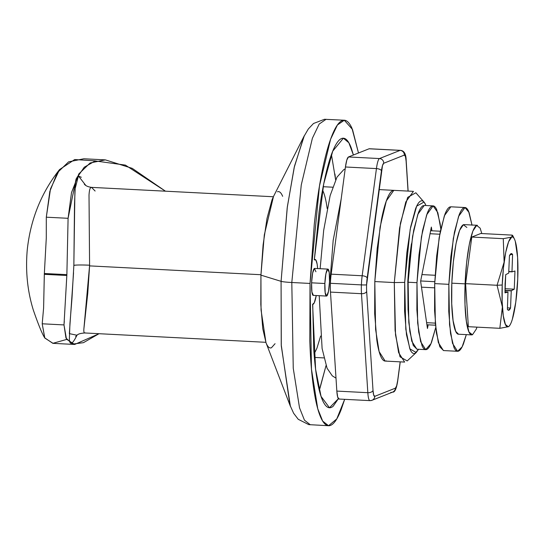 <?xml version="1.0" encoding="UTF-8"?>
<svg xmlns="http://www.w3.org/2000/svg" width="545" height="545" viewBox="0 0 545 545"><rect width="100%" height="100%" fill="white"/><g stroke="black" fill="none" stroke-linecap="round" stroke-linejoin="round"><path stroke-width="0.82" d="M324.861 283.509A13.496 2.282 -87 0 1 327.852 269.107A13.496 2.282 -87 0 1 329.521 281.663A13.496 2.282 -87 0 1 326.537 296.064A13.496 2.282 -87 0 1 324.861 283.509L311.583 282.828L324.861 283.509L325.181 292.747L326.68 296.03L328.478 291.439L329.521 281.663L329.207 272.425L327.709 269.141L325.91 273.733L324.861 283.509M314.567 268.426A13.496 2.282 93 0 0 311.583 282.828L311.897 292.066L313.395 295.349M312.728 304.362L313.777 349.829C314.724 363.713 316.148 375.376 318.055 384.811C319.963 394.246 322.224 400.807 324.84 404.499C327.456 408.191 330.25 408.757 333.213 406.202L338.391 398.695L329.48 407.749L321.053 396.399L315.582 369.169L312.598 304.335L314.254 302.822L316.257 295.533A22.495 3.808 -87 0 1 312.769 304.362M408.035 309.846L407.803 281.179L409.424 258.575L411.441 243.704M404.697 282.405L410.194 229.275L416.666 206.18L423.996 202.052L425.652 204.777C424.18 201.555 422.573 200.287 420.822 200.982C419.071 201.677 417.313 204.273 415.549 208.783L410.63 226.999L406.822 252.853L404.697 282.405L394.287 282.569L404.697 282.405L404.581 311.168L406.488 334.753L410.14 349.57C411.604 352.799 413.219 354.066 414.963 353.371L418.56 349.277L416.237 352.526L409.82 348.827L405.8 329.269L404.697 282.405M423.996 202.052L415.855 192.76L407.667 197.372L400.432 223.184L394.287 282.569L399.56 228.089L405.787 201.957L413.437 191.363L378.945 189.585M385.158 361.069L379.122 351.6L375.607 329.48L374.803 281.561L394.287 282.569L374.803 281.561L374.674 313.709L376.813 340.066C377.889 347.506 379.245 353.024 380.887 356.628C382.529 360.231 384.327 361.648 386.282 360.872M291.807 282.501L301.249 185.021L312.387 138.246L319.186 124.049L326.08 119.294L319.186 124.049L312.387 138.246L301.249 185.021L291.807 282.501L310.03 283.441L319.472 185.961L330.611 139.186L337.409 124.989L344.304 120.234L352.492 129.458L358.487 152.995L351.941 128.184C348.998 121.733 345.782 119.198 342.28 120.588C338.779 121.971 335.264 127.176 331.735 136.189C328.199 145.208 324.922 157.348 321.897 172.622C318.873 187.889 316.338 205.124 314.281 224.329L310.03 283.441L291.807 282.501L293.244 368.243L299.525 407.83L304.457 420.168L310.33 424.78L304.457 420.168L299.525 407.83L293.244 368.243L291.807 282.501A13.496 1.029 -177.8 0 1 281.084 281.336A13.496 1.029 2.2 0 0 291.807 282.501M344.304 120.234L324.52 119.28L313.498 123.497L308.313 128.995L303.797 136.74L294.171 167.574L287.201 207.843L281.084 281.336L287.344 206.759L294.504 166.109L304.348 135.623L273.488 196.507L264.311 234.895L260.932 275.136L281.084 281.336L260.932 275.136L260.817 304.573L262.772 328.71L266.035 342.778M328.553 425.72L336.762 418.935L344.672 399.328L341.122 409.758C337.587 418.778 334.071 423.976 330.57 425.366C327.075 426.755 323.853 424.221 320.916 417.77C317.98 411.318 315.548 401.44 313.62 388.129C311.692 374.824 310.418 359.101 309.798 340.959L310.03 283.441L311.468 369.183L317.749 408.77L322.681 421.108L328.553 425.72L308.777 424.63L298.244 419.303L293.653 413.301L289.96 405.133L281.24 344.93L281.084 281.336L281.295 345.959L290.396 406.304L265.953 342.567L261.048 310.003L260.932 275.136L263.106 244.882L267.009 218.422L272.037 199.777L273.713 196.05M317.646 268.583A22.495 3.808 -87 0 0 315.133 259.447A22.495 3.808 -87 0 0 314.308 259.829L323.682 184.047L332.743 151.135L343.377 138.205L348.841 142.749L353.398 155.005L351.307 148.138C348.964 141.768 346.368 138.457 343.507 138.212C340.652 137.967 337.73 140.801 334.746 146.714C331.762 152.627 328.914 161.211 326.21 172.479C323.505 183.74 321.128 196.909 319.077 211.985L314.308 259.829L315.896 260.06L317.135 264.127L317.653 268.583M315.923 271.744L314.424 268.453L312.632 273.045L311.583 282.828A13.496 2.282 93 0 0 313.252 295.376M334.93 173.991L335.611 179.768L331.435 154.542M319.281 390.268L326.033 365.6L319.888 388.551M314.084 354.039L316.911 348.275L320.623 336.054M327.191 208.612L327.034 207.482C325.958 200.042 324.595 194.524 322.953 190.92L322.538 190.055M282.664 196.329L282.378 195.675C280.873 192.378 279.231 191.084 277.439 191.792M266.505 343.881C268.004 347.179 269.652 348.48 271.444 347.764L275.068 343.684M384.954 361.062L404.635 362.078L398.599 352.608L395.091 330.481L394.287 282.569L395.527 334.943L400.01 356.805L407.19 360.933L416.237 352.526M408.042 309.907L407.803 281.179L411.434 243.751M463.952 224.608A54.882 9.292 93 0 0 451.812 283.168L465.096 283.85A54.882 9.292 -87 0 1 477.236 225.289M505.092 283.863L505.706 274.66L505.004 292.856L507.981 292.038L507.381 309.281C508.356 310.929 509.405 310.514 510.536 308.027L511.265 290.737L514.269 289.184L514.964 270.988L512.014 271.86L508.785 271.505L511.98 271.669L512.586 254.57L511.987 271.798L508.785 271.635L512.014 271.86L508.778 271.696L512.014 271.86L514.964 270.988L514.269 289.184L504.983 288.707L514.269 289.184L511.292 290.655L504.977 290.335L511.292 290.655L504.977 290.417L511.265 290.737L504.977 290.553L511.244 290.88L510.536 308.027L508.526 310.228L507.381 309.281L507.981 292.038L504.99 291.827L507.96 291.977L505.004 292.856L505.092 283.863M508.267 326.741A44.983 7.616 -87 0 1 502.224 285.001L497.06 285.273L502.395 306.958L499.826 328.315L508.267 326.741L505.426 324.513L503.28 315.793L502.156 301.916L502.224 285.001L503.471 267.615L505.712 252.41L508.608 241.694L511.707 237.102C513.077 236.564 514.276 238.002 515.318 241.421L517.607 257.397L517.75 278.842L515.768 302.264L512.32 319.384C510.985 323.75 509.63 326.203 508.267 326.741L499.826 328.315L468.359 326.693L499.826 328.315L502.395 306.958L497.06 285.273L465.6 283.652L468.359 326.693L465.6 283.652L497.06 285.273L504.125 262.138L503.267 238.676L471.806 237.055L465.6 283.652L471.806 237.055L503.267 238.676L511.707 237.102L512.239 235.12L480.772 233.498L471.806 237.055L480.772 233.498L512.239 235.12L512.825 235.74L511.707 237.102L503.267 238.676L504.125 262.138L497.06 285.273L502.224 285.001A44.983 7.616 -87 0 1 511.707 237.102A44.983 7.616 -87 0 1 514.48 239.194A44.983 7.616 -87 0 1 517.532 256.3L517.607 257.397A44.983 7.616 -87 0 1 515.924 301.072L515.768 302.264A44.983 7.616 -87 0 1 510.072 324.868A44.983 7.616 -87 0 1 508.267 326.741L509.384 325.978M512.586 254.57C511.619 252.921 510.57 253.336 509.439 255.816L508.71 273.099L505.706 274.66L508.71 273.099L509.439 255.816L511.448 253.623L512.586 254.57L510.209 254.447L512.586 254.57M507.436 307.87L510.536 308.027L507.436 307.87M471.895 334.903A54.882 9.292 -87 0 1 465.096 283.85L451.812 283.168A54.882 9.292 93 0 0 458.611 334.221M466.847 227.456L463.386 224.731L459.599 230.331L456.07 243.404L453.338 261.954L451.812 283.168L451.73 303.81L453.099 320.733L455.715 331.367L458.556 334.228M476.984 327.143L476.248 329.18L472.467 334.78L469 332.055L466.384 321.421L465.008 304.491L465.096 283.85L466.615 262.642L469.354 244.085L472.883 231.019L476.664 225.419L480.131 228.144L481.814 233.553M434.767 281.697L420.679 280.968L434.767 281.697M421.476 287.161L434.549 287.835L421.476 287.161M81.341 177.268L78.221 176.021C76.838 176.846 75.878 179.639 75.346 184.401L74.515 204.028L73.854 265.422C75.646 264.918 80.905 264.843 89.618 265.204L83.862 329.125C83.664 332.069 84.121 333.308 85.231 332.832M76.981 335.243L69.351 333.629L73.548 272.752M95.116 191.036L91.567 187.385L90.886 187.569C89.918 188.052 89.291 190.573 89.012 195.144L89.591 265.885L260.946 274.721L89.591 265.885L87.765 293.224L83.862 329.125M99.033 333.704L83.419 342.682L72.39 344.106L65.952 337.995L63.997 324.922L66.871 274.632L68.091 218.3L76.082 179.019L84.25 167.226L95.225 160.939L125.377 165.101L165.462 191.193L132.224 168.344L105.348 159.876L90.116 162.969L78.834 173.916L71.511 192.562L68.091 218.3L46.305 217.196L46.291 237.974L44.349 273.508L66.871 274.632L66.837 275.498L44.315 274.326L44.349 273.508L43.607 307.959L42.21 323.791L44.71 337.852L52.831 343.33L66.619 339.433M89.618 265.204A13.496 0.899 -177.9 0 0 73.854 265.422L72.001 298.088L69.951 323.498L69.365 339.106C69.556 342.444 70.325 343.779 71.661 343.105C72.996 342.417 74.808 339.699 77.104 334.943M95.361 160.877L74.706 159.542L59.555 169.556L50.501 188.877L46.305 217.196L49.827 191.459L57.252 172.806L68.588 161.858L83.835 158.772L105.348 159.876M74.638 344.46L53.076 343.35L44.819 338.057L42.21 323.791L63.99 324.922L66.483 339.181L74.638 344.46L99.061 333.71M44.315 274.326L43.607 307.959L42.21 323.791L63.99 324.922L66.837 275.498L44.315 274.326M66.871 274.632L68.091 218.3L46.305 217.196L46.291 237.974L44.349 273.508L66.871 274.632M73.854 265.422L74.924 189.531L78.425 175.919L85.844 185.511M408.171 281.125L407.803 281.111M435.094 275.273L421.939 274.591L435.094 275.273M435.292 323.124L426.619 322.681L435.292 323.124M430.032 233.723L439.754 234.227L430.032 233.723M330.141 279.435L333.165 240.379L341.19 198.918M329.555 280.77A8.999 0.688 2.2 0 0 330.536 280.791A8.999 0.688 -177.8 0 1 329.555 280.77M366.662 291.411A13.496 2.282 -87 0 1 366.608 284.81A4.496 0.341 -177.8 0 1 361.403 284.892A17.992 3.045 93 0 0 361.478 293.694A4.496 2.507 -3.7 0 0 366.662 291.411A4.496 2.507 176.3 0 1 361.478 293.694A17.992 3.045 -87 0 1 361.403 284.892L330.413 283.298A17.992 3.045 93 0 0 330.481 292.093L361.478 293.694L330.481 292.093A17.992 3.045 -87 0 1 330.413 283.298A17.992 3.045 -87 0 1 331.169 274.162L345.441 166.988L346.831 159.978L348.48 156.96L369.094 148.785L348.48 156.96L379.47 158.561L400.091 150.386L369.094 148.785L400.091 150.386A17.992 3.045 -87 0 1 400.337 150.345A17.992 3.045 93 0 0 400.091 150.386L379.47 158.561L348.48 156.96A17.992 3.045 93 0 0 345.441 166.988L331.169 274.162L362.166 275.763L376.438 168.589L345.441 166.988L376.438 168.589A17.992 3.045 -87 0 1 379.47 158.561A17.992 3.045 93 0 0 376.438 168.589L362.166 275.763L331.169 274.162A17.992 3.045 93 0 0 330.413 283.298L361.403 284.892A17.992 3.045 -87 0 1 362.166 275.763A17.992 3.045 93 0 0 361.403 284.892A4.496 0.341 2.2 0 0 366.608 284.81A13.496 2.282 93 0 0 366.662 291.411L373.012 390.411A4.496 2.507 176.3 0 1 367.827 392.693L361.478 293.694L367.827 392.693L336.83 391.092L330.481 292.093L336.83 391.092L367.827 392.693A17.992 3.045 93 0 0 369.926 400.63A17.992 3.045 -87 0 1 367.827 392.693A4.496 2.507 -3.7 0 0 373.012 390.411L366.662 291.411M339.181 398.988L337.716 397.203L336.83 391.092A17.992 3.045 93 0 0 338.935 399.029M400.166 361.846L397.666 380.635L396.624 385.894L395.391 388.163L374.769 396.338L373.679 394.996L373.012 390.411A13.496 2.282 -87 0 0 374.769 396.338A4.496 4.421 68.4 0 1 372.065 400.262A4.496 4.421 -111.6 0 0 374.769 396.338L395.391 388.163A4.496 4.421 68.4 0 1 392.686 392.087A4.496 4.421 -111.6 0 0 395.391 388.163A13.496 2.282 -87 0 0 397.666 380.635A4.496 1.914 7.6 0 1 397.693 381.03A4.496 1.914 -172.4 0 0 397.666 380.635L400.166 361.846M366.608 284.81L382.488 165.53L383.728 163.268L404.342 155.093L405.439 156.435L406.1 161.02L408.035 191.084L406.1 161.02A4.496 2.507 -3.7 0 0 406.161 160.468A4.496 2.507 176.3 0 1 406.1 161.02A13.496 2.282 -87 0 0 404.342 155.093A4.496 4.421 -111.6 0 0 400.091 150.386A4.496 4.421 68.4 0 1 404.342 155.093L383.728 163.268A4.496 4.421 -111.6 0 0 379.47 158.561A4.496 4.421 68.4 0 1 383.728 163.268A13.496 2.282 -87 0 0 381.452 170.789A4.496 1.914 -172.4 0 0 376.438 168.589A4.496 1.914 7.6 0 1 381.452 170.789L367.18 277.964A4.496 1.914 -172.4 0 0 362.166 275.763A4.496 1.914 7.6 0 1 367.18 277.964A13.496 2.282 -87 0 0 366.608 284.81M394.158 190.369L392.829 190.559C390.874 191.329 388.905 194.238 386.936 199.279C384.961 204.314 383.128 211.099 381.439 219.635L377.181 248.527L374.803 281.561L380.083 227.088L386.31 200.948L393.803 190.348M408.13 191.091L406.168 160.502C406.059 153.949 404.111 150.563 400.33 150.345L369.333 148.744A17.992 3.045 93 0 0 369.094 148.785M372.065 400.262A4.496 4.421 68.4 0 1 370.171 400.589A17.992 3.045 -87 0 1 369.926 400.63L338.942 399.035M392.686 392.087A4.496 4.421 68.4 0 1 390.792 392.414M416.98 282.692L421.428 236.823L426.667 214.812L433.112 205.887L437.833 212.645L440.803 228.907L440.135 223.579L436.702 209.627C435.319 206.596 433.806 205.404 432.158 206.058C430.509 206.712 428.861 209.157 427.198 213.402L422.566 230.542L418.982 254.876L416.98 282.692L408.13 282.235L416.98 282.692L416.87 309.764L418.676 331.959L422.103 345.905C423.485 348.943 425.005 350.135 426.653 349.481C428.295 348.827 429.951 346.382 431.613 342.137L435.714 327.552L431 343.616L425.7 349.645L420.617 341.674L417.661 323.042L416.98 282.692M433.112 205.887L424.255 205.431L417.811 214.355L412.572 236.367L408.13 282.235L408.805 322.586L411.761 341.218L416.843 349.188L425.7 349.645M427.457 328.485L428.179 324.827L427.457 328.485L420.624 281.254L427.457 328.485M431.892 230.787L431.354 227.061L420.624 281.254L431.354 227.061L431.892 230.787M423.302 205.601C421.66 206.255 420.004 208.701 418.342 212.945L413.716 230.085L410.126 254.42L408.13 282.235L408.021 309.308L409.82 331.503L413.253 345.448L416.973 349.195M464.987 207.536L450.824 206.8L444.379 215.725L439.134 237.736L434.692 283.604L448.862 284.34L453.304 238.465L458.549 216.454L464.987 207.536L469.095 212.509L471.984 225.01M443.541 350.564L439.815 346.818L436.381 332.872L434.583 310.677L434.692 283.604L436.695 255.789L440.278 231.455L444.904 214.314C446.566 210.07 448.222 207.625 449.87 206.971L450.988 206.814M472.018 225.221L468.584 211.276C467.201 208.238 465.682 207.046 464.04 207.7C462.392 208.353 460.736 210.799 459.074 215.043L454.448 232.184L450.858 256.518L448.862 284.34L448.753 311.406L450.552 333.601L453.985 347.553C455.368 350.585 456.88 351.777 458.529 351.123C460.178 350.469 461.833 348.023 463.488 343.779L466.336 334.623L462.112 346.892L457.575 351.293L452.493 343.316L449.536 324.691L448.862 284.34L434.692 283.604L435.366 323.955L438.33 342.587L443.412 350.558L457.575 351.293M327.886 269.107L314.608 268.426M332.648 187.201L323.165 186.71M323.846 357.908L314.363 357.418M314.342 259.4L314.99 259.434M326.496 296.064L313.218 295.376M477.393 225.289L464.108 224.608M512.852 235.787L514.46 239.153M509.391 325.992L510.038 324.929M471.738 334.903L458.454 334.221M84.768 332.968C76.538 333.635 77.628 335.318 75.666 336.456M273.358 196.752L91.574 187.378C88.113 186.921 85.681 185.838 84.271 184.128M64.14 323.192L64.317 321.414M59.555 169.556C41.27 192.712 30.5 219.492 27.25 249.883C25.411 271.015 27.441 291.091 33.334 310.098C38.334 324.561 42.129 333.819 44.71 337.852M265.858 342.308L84.754 332.968M426.919 324.759L435.475 325.202M430.632 230.719L440.326 231.223M320.126 268.712L323.682 230.344L330.147 195.601L336.974 177.159L343.745 169.659L345.189 168.909M369.932 400.63L372.003 400.289L392.618 392.114C394.764 392.509 396.453 388.803 397.7 381.003L400.248 361.846M336.006 378.155L332.293 375.859L327.068 368.236L322.102 348.534L319.213 295.69"/></g></svg>
